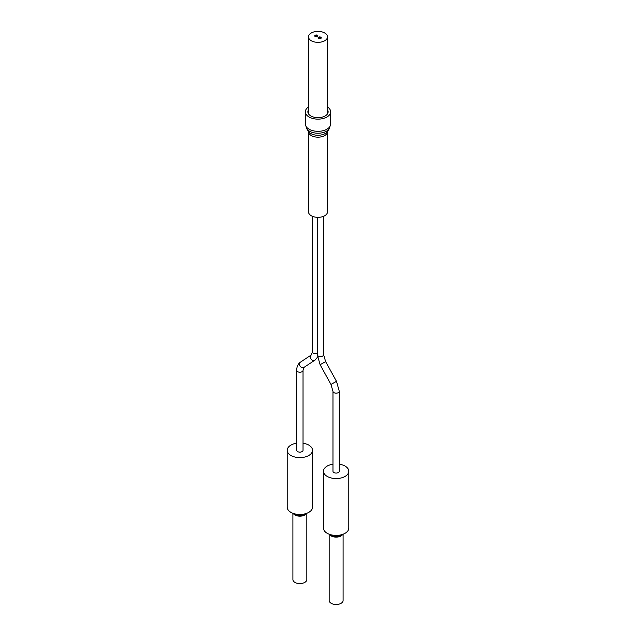<?xml version="1.0" encoding="UTF-8"?>
<svg xmlns="http://www.w3.org/2000/svg" width="636" height="636" viewBox="0 0 636 636"><rect width="100%" height="100%" fill="white"/><g stroke="black" fill="none" stroke-linecap="round" stroke-linejoin="round"><path stroke-width="0.95" d="M308.5 131.684A9.5 5.486 180 0 0 311.282 135.563A9.5 5.486 180 0 0 321.633 136.748A9.5 5.486 180 0 0 327.5 131.684L327.5 211.86A9.5 5.486 180 0 1 321.633 216.932A9.5 5.486 180 0 1 311.282 215.739A9.5 5.486 180 0 1 308.5 211.86L308.452 131.382M308.5 106.991A12.664 7.314 0 0 0 305.336 111.825A12.664 7.314 0 0 0 309.048 116.992A12.664 7.314 0 0 0 322.85 118.582A12.664 7.314 0 0 0 330.664 111.825A12.664 7.314 0 0 0 327.5 106.991M308.5 109.79A10.128 5.851 0 0 0 307.872 111.825A10.128 5.851 0 0 0 310.837 115.959A10.128 5.851 0 0 0 321.88 117.231A10.128 5.851 0 0 0 328.128 111.825A10.128 5.851 0 0 0 327.5 109.79M320.798 37.19A1.582 0.914 0 0 0 319.073 36.991A1.582 0.914 0 0 0 318.095 37.834A1.582 0.914 0 0 0 318.557 38.478A1.582 0.914 0 0 0 320.282 38.677A1.582 0.914 0 0 0 321.26 37.834A1.582 0.914 0 0 0 320.798 37.19M321.196 38.096A1.582 0.914 0 0 0 320.798 37.707A1.582 0.914 0 0 0 318.159 38.096M317.444 35.25A1.582 0.914 0 0 0 315.718 35.052A1.582 0.914 0 0 0 314.74 35.894A1.582 0.914 0 0 0 315.202 36.546A1.582 0.914 0 0 0 316.927 36.737A1.582 0.914 0 0 0 317.905 35.894A1.582 0.914 0 0 0 317.444 35.25M317.841 36.157A1.582 0.914 0 0 0 317.444 35.767A1.582 0.914 0 0 0 314.804 36.157M342.184 535.083A6.964 4.023 180 0 1 331.205 535.941A6.964 4.023 180 0 1 330.084 535.083L329.257 534.248A7.918 4.571 0 0 0 330.537 535.218A7.918 4.571 0 0 0 343.011 534.248L342.184 535.083M305.916 514.15A6.964 4.023 180 0 1 294.945 515.001A6.964 4.023 180 0 1 293.816 514.15L292.989 513.316A7.918 4.571 0 0 0 294.269 514.285A7.918 4.571 0 0 0 306.743 513.316L305.916 514.15M292.902 513.276L292.902 579.547A6.964 4.023 0 0 0 294.945 582.393A6.964 4.023 0 0 0 302.537 583.26A6.964 4.023 0 0 0 306.83 579.547L306.83 513.276M296.702 443.228A12.664 7.314 0 0 0 287.202 450.304L287.202 507.17A12.664 7.314 0 0 0 290.914 512.346A12.664 7.314 0 0 0 304.716 513.928A12.664 7.314 0 0 0 312.53 507.17L312.53 450.304A12.664 7.314 0 0 0 308.826 445.136A12.664 7.314 0 0 0 303.03 443.228M287.202 450.304A12.664 7.314 0 0 0 290.914 455.479A12.664 7.314 0 0 0 304.716 457.061A12.664 7.314 0 0 0 312.53 450.304M303.03 450.304A3.164 1.829 180 0 1 301.082 451.997A3.164 1.829 180 0 1 297.632 451.6A3.164 1.829 180 0 1 296.702 450.304L296.702 370.39A3.164 1.829 180 0 0 297.632 371.686A3.164 1.829 180 0 0 302.108 371.686A3.164 1.829 180 0 0 303.03 370.39L303.03 450.304M343.098 534.216L343.098 600.487A6.964 4.023 180 0 1 338.797 604.2A6.964 4.023 180 0 1 331.205 603.326A6.964 4.023 180 0 1 329.17 600.487L329.17 534.216M339.298 464.169A12.664 7.314 180 0 1 345.086 466.077A12.664 7.314 180 0 1 348.798 471.244L348.798 528.111A12.664 7.314 180 0 1 340.976 534.868A12.664 7.314 180 0 1 327.174 533.278A12.664 7.314 180 0 1 323.47 528.111L323.47 471.244A12.664 7.314 180 0 1 332.97 464.169M348.798 471.244A12.664 7.314 180 0 1 340.976 478.002A12.664 7.314 180 0 1 327.174 476.412A12.664 7.314 180 0 1 323.47 471.244M339.298 471.244A3.164 1.829 180 0 1 337.342 472.93A3.164 1.829 180 0 1 333.892 472.54A3.164 1.829 180 0 1 332.97 471.244L332.97 391.331A3.164 1.829 180 0 0 333.892 392.619A3.164 1.829 180 0 0 338.368 392.619A3.164 1.829 180 0 0 339.298 391.331L339.298 471.244M324.718 32.992A9.5 5.486 0 0 0 314.367 31.8A9.5 5.486 0 0 0 308.5 36.864A9.5 5.486 0 0 0 311.282 40.744A9.5 5.486 0 0 0 321.633 41.928A9.5 5.486 0 0 0 327.5 36.864A9.5 5.486 0 0 0 324.718 32.992M306.727 128.687L308.484 131.437A10.144 5.859 0 0 0 310.829 133.552A10.144 5.859 0 0 0 327.516 131.437L329.273 128.687A12.02 6.94 180 0 1 309.501 131.191A12.02 6.94 180 0 1 306.727 128.687L305.336 124.004A12.664 7.314 0 0 0 309.048 129.18A12.664 7.314 0 0 0 322.85 130.762A12.664 7.314 0 0 0 330.664 124.004L330.664 111.825M304.119 367.298A3.164 2.584 -123.5 0 1 304.016 367.37A3.164 2.584 -123.5 0 1 303.913 367.433A3.164 2.584 -123.5 0 1 300.073 366.09A3.164 2.584 -123.5 0 1 300.526 362.091A3.164 2.584 -123.5 0 1 300.637 362.019M315.114 360.016A3.164 2.584 -123.5 0 1 314.876 360.191A3.164 2.584 -123.5 0 1 314.772 360.262A3.164 2.584 -123.5 0 1 310.932 358.911A3.164 2.584 -123.5 0 1 311.386 354.912L300.526 362.091C297.998 363.879 296.726 366.646 296.702 370.39M325.64 361.646L320.099 364.698L317.3 354.729A3.164 1.829 180 0 0 318.223 356.025A3.164 1.829 180 0 0 322.698 356.025A3.164 1.829 180 0 0 323.629 354.729L325.64 361.646L336.5 381.362L330.951 384.414L332.97 391.331M317.3 353.409A3.164 1.829 180 0 1 313.302 353.179A3.164 1.829 180 0 1 312.371 351.891L312.371 216.28M305.336 124.004L305.336 111.825M330.664 124.004L329.273 128.687M317.491 357.257L314.876 360.191L304.016 367.37L303.03 370.39M336.5 381.362L339.298 391.331M320.099 364.698L330.951 384.414M323.629 354.729L323.629 216.28M308.5 36.864L308.5 113.86M327.5 36.864L327.5 113.86M317.3 354.729L317.3 217.329M312.371 351.891L311.386 354.912"/></g></svg>
